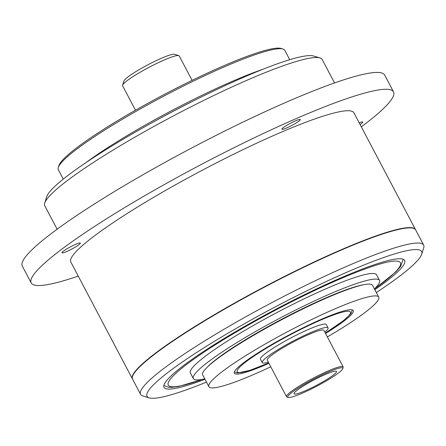 <?xml version="1.0" encoding="UTF-8"?>
<svg xmlns="http://www.w3.org/2000/svg" width="446" height="446" viewBox="0 0 446 446"><rect width="100%" height="100%" fill="white"/><g stroke="black" fill="none" stroke-linecap="round" stroke-linejoin="round"><path stroke-width="0.67" d="M192.103 80.369L179.208 55.917A32.001 3.975 152.2 0 0 178.751 55.594A32.001 3.975 152.2 0 0 178.188 55.51A32.001 3.975 152.2 0 0 147.838 67.965A32.001 3.975 152.2 0 0 122.583 85.208A32.001 3.975 152.2 0 0 122.589 85.766L135.484 110.223M178.751 55.594L174.486 54.306A28.8 3.579 152.2 0 0 173.979 54.234A28.8 3.579 152.2 0 0 146.662 65.439A28.8 3.579 152.2 0 0 123.932 80.96L122.583 85.208M289.738 59.708L284.793 50.326A128.008 15.911 152.2 0 0 282.97 49.032L281.052 48.452A126.569 15.733 152.2 0 0 278.828 48.123A126.569 15.733 152.2 0 0 158.776 97.379A126.569 15.733 152.2 0 0 58.894 165.583L58.287 167.49A128.008 15.911 152.2 0 0 58.326 169.725L63.276 179.108M282.97 49.032A128.008 15.911 152.2 0 0 280.724 48.698A128.008 15.911 152.2 0 0 159.306 98.516A128.008 15.911 152.2 0 0 58.287 167.49M262.878 69.275A128.008 15.911 152.2 0 0 86.346 162.35M194.935 100.149A126.887 15.772 152.2 0 0 150.207 123.737M335.754 371.128A24 2.983 152.2 0 0 311.665 381.179A24 2.983 152.2 0 0 294.053 393.818A24 2.983 152.2 0 0 294.817 394.125A24 2.983 152.2 0 0 318.907 384.073A24 2.983 152.2 0 0 336.518 371.429A24 2.983 152.2 0 0 335.754 371.128M342.751 368.691L343.158 367.415A32.001 3.975 152.2 0 0 343.147 366.857L323.896 330.341A32.001 3.975 152.2 0 0 322.882 329.934A32.001 3.975 152.2 0 0 290.759 343.342A32.001 3.975 152.2 0 0 267.282 360.195L286.533 396.706A32.001 3.975 152.2 0 0 286.99 397.029L288.267 397.414A31.042 3.858 152.2 0 0 288.813 397.498A31.042 3.858 152.2 0 0 318.254 385.416A31.042 3.858 152.2 0 0 342.751 368.691A31.042 3.858 152.2 0 0 341.759 367.755A31.042 3.858 152.2 0 0 308.911 381.687A31.042 3.858 152.2 0 0 288.267 397.414M343.147 366.857A32.001 3.975 152.2 0 0 342.132 366.45A32.001 3.975 152.2 0 0 310.015 379.858A32.001 3.975 152.2 0 0 286.533 396.706M324.855 332.164A37.213 4.627 152.2 0 0 328.066 327.894L326.288 324.521A37.213 4.627 152.2 0 0 325.106 324.052A37.213 4.627 152.2 0 0 287.754 339.64A37.213 4.627 152.2 0 0 260.447 359.236L262.226 362.609A37.213 4.627 152.2 0 0 263.408 363.077A37.213 4.627 152.2 0 0 268.314 362.152M328.066 327.894A37.213 4.627 152.2 0 0 326.885 327.42A37.213 4.627 152.2 0 0 289.532 343.007A37.213 4.627 152.2 0 0 262.226 362.609M325.547 333.469A67.207 8.351 152.2 0 0 353.26 310.555A67.207 8.351 152.2 0 0 351.125 309.702A67.207 8.351 152.2 0 0 283.673 337.851A67.207 8.351 152.2 0 0 234.362 373.241A67.207 8.351 152.2 0 0 236.497 374.094A67.207 8.351 152.2 0 0 268.927 363.317M327.364 336.925A96.007 11.93 152.2 0 0 378.738 297.12A96.007 11.93 152.2 0 0 375.683 295.904A96.007 11.93 152.2 0 0 279.33 336.117A96.007 11.93 152.2 0 0 208.884 386.671A96.007 11.93 152.2 0 0 211.939 387.892A96.007 11.93 152.2 0 0 270.75 366.774M378.738 297.12L372.516 285.323A96.007 11.93 152.2 0 0 369.466 284.108A96.007 11.93 152.2 0 0 273.108 324.32A96.007 11.93 152.2 0 0 202.668 374.874L208.884 386.671M374.417 288.93A105.239 13.079 152.2 0 0 379.524 280.423L376.558 274.803A105.239 13.079 152.2 0 0 373.213 273.47A105.239 13.079 152.2 0 0 267.594 317.552A105.239 13.079 152.2 0 0 190.381 372.967L193.341 378.582A105.239 13.079 152.2 0 0 196.686 379.92A105.239 13.079 152.2 0 0 204.759 378.849M379.524 280.423A105.239 13.079 152.2 0 0 376.179 279.084A105.239 13.079 152.2 0 0 270.555 323.166A105.239 13.079 152.2 0 0 193.341 378.582M363.256 284.827A94.084 11.696 152.2 0 0 281.839 319.191A94.084 11.696 152.2 0 0 207.485 366.958M204.993 379.29A136.008 16.903 -27.8 0 1 164.022 387.351A136.008 16.903 -27.8 0 1 251.416 322.592A136.008 16.903 -27.8 0 1 404.645 260.486A136.008 16.903 -27.8 0 1 374.841 289.738M206.476 382.105A155.208 19.29 -27.8 0 1 149.248 397.877A155.208 19.29 -27.8 0 1 246.766 322.402A155.208 19.29 -27.8 0 1 421.676 254.242A155.208 19.29 -27.8 0 1 376.329 292.554M149.248 397.877L142.848 395.948A160.008 19.886 -27.8 0 1 140.568 394.331A160.008 19.886 -27.8 0 1 243.382 318.143A160.008 19.886 -27.8 0 1 423.655 245.083A160.008 19.886 -27.8 0 1 423.7 247.87L421.676 254.242M140.568 394.331L132.573 379.167A160.008 19.886 -27.8 0 1 235.388 302.973A160.008 19.886 -27.8 0 1 415.655 229.913L423.655 245.083M132.501 379.022A160.008 19.886 -27.8 0 1 132.423 378.883A160.008 19.886 -27.8 0 1 235.237 302.695A160.008 19.886 -27.8 0 1 415.51 229.634A160.008 19.886 -27.8 0 1 415.577 229.774M132.423 378.883L70.819 262.036A160.008 19.886 -27.8 0 1 173.633 185.843A160.008 19.886 -27.8 0 1 353.901 112.782L415.51 229.634M68.628 247.837A10.403 1.293 152.2 0 0 61.944 252.793A10.403 1.293 152.2 0 0 73.662 248.043A10.403 1.293 152.2 0 0 80.341 243.087A10.403 1.293 152.2 0 0 68.628 247.837M282.268 129.34A10.403 1.293 152.2 0 0 292.704 124.98A10.403 1.293 152.2 0 0 300.336 119.506A10.403 1.293 152.2 0 0 300.007 119.372A10.403 1.293 152.2 0 0 289.571 123.732A10.403 1.293 152.2 0 0 281.939 129.206A10.403 1.293 152.2 0 0 282.268 129.34M360.095 124.534A10.403 1.293 152.2 0 0 362.776 122.026A10.403 1.293 152.2 0 0 359.192 122.817M78.228 276.091A204.814 25.455 -27.8 0 1 31.187 282.931A204.814 25.455 -27.8 0 1 162.79 185.408A204.814 25.455 -27.8 0 1 393.534 91.887A204.814 25.455 -27.8 0 1 361.31 126.837M31.187 282.931L22.3 266.078A204.814 25.455 -27.8 0 1 153.903 168.555A204.814 25.455 -27.8 0 1 384.647 75.034L393.534 91.887M57.127 229.205L44.767 205.768A156.808 19.49 -27.8 0 1 44.723 203.036A156.808 19.49 -27.8 0 1 145.53 131.102A156.808 19.49 -27.8 0 1 319.96 57.919A156.808 19.49 -27.8 0 1 322.19 59.502L334.545 82.934M44.723 203.036L46.752 196.664A152.008 18.894 -27.8 0 1 144.465 126.937A152.008 18.894 -27.8 0 1 313.56 55.99L319.96 57.919M325.335 333.067A64.007 7.956 152.2 0 0 348.393 311.236A64.007 7.956 152.2 0 0 278.321 341.274A64.007 7.956 152.2 0 0 239.229 372.561A64.007 7.956 152.2 0 0 268.715 362.916M202.289 379.368A131.208 16.307 -27.8 0 1 252.575 322.636A131.208 16.307 -27.8 0 1 381.536 263.575A131.208 16.307 -27.8 0 1 374.439 288.975M352.268 309.864L351.242 312.969L350.16 314.469L343.264 320.836L325.346 333.095M268.732 362.944L249.738 370.403L237.618 372.945L234.356 372.031M163.844 385.506L168.577 387.245L171.392 387.373L178.723 386.47L202.813 379.267M374.478 289.047L395.836 271.893L400.486 266.596L403.217 259.299"/></g></svg>
